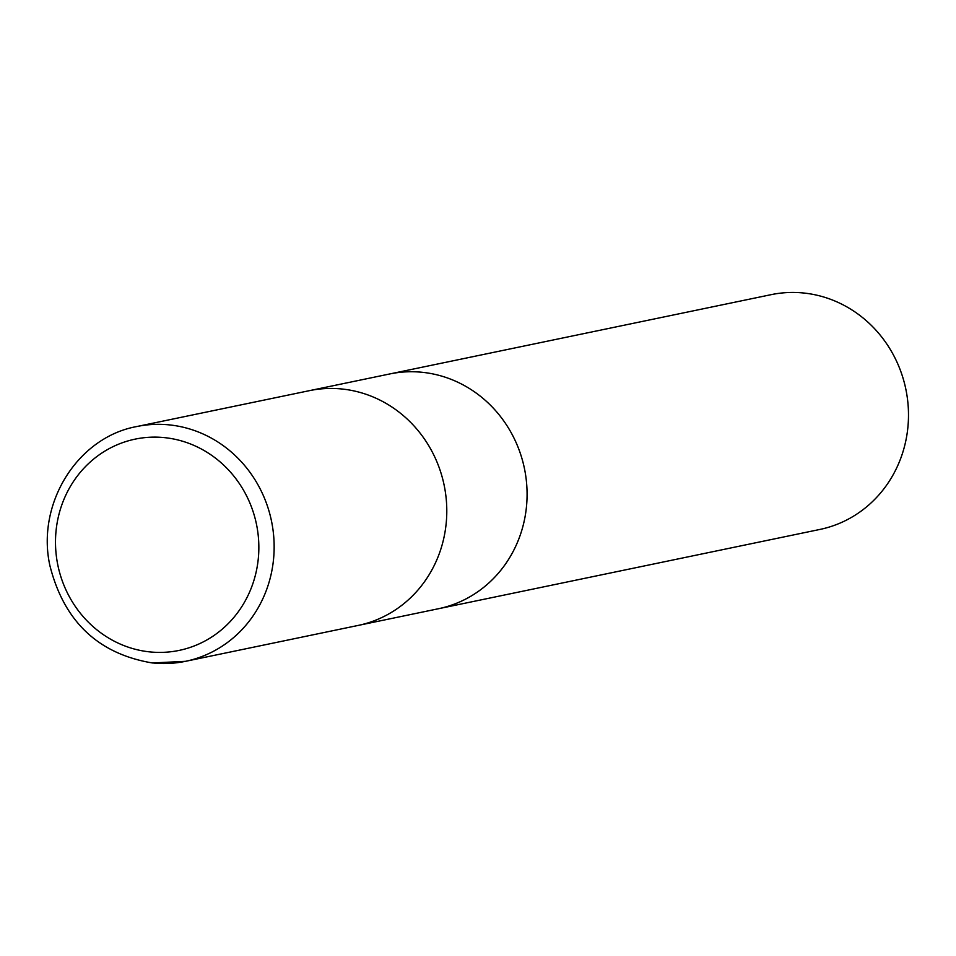 <?xml version="1.0" encoding="UTF-8"?>
<svg xmlns="http://www.w3.org/2000/svg" width="956" height="956" viewBox="0 0 956 956"><rect width="100%" height="100%" fill="white"/><g stroke="black" fill="none" stroke-linecap="round" stroke-linejoin="round"><path stroke-width="1.43" d="M438.027 608.829A119.894 112.665 -101.7 0 0 438.517 608.733A119.894 112.665 -101.7 0 0 526.792 485.696A119.894 112.665 -101.7 0 0 422.433 372.314A119.894 112.665 -101.7 0 0 389.713 373.963A119.894 112.665 -101.7 0 0 389.223 374.059M357.735 625.523A119.894 112.665 -101.7 0 0 358.225 625.415A119.894 112.665 -101.7 0 0 446.5 502.39A119.894 112.665 -101.7 0 0 342.14 389.02A119.894 112.665 -101.7 0 0 309.421 390.657A119.894 112.665 -101.7 0 0 308.919 390.753M803.841 293.026A119.894 112.665 -101.7 0 0 771.122 294.663L389.713 373.963A119.894 112.665 -101.7 0 1 422.433 372.314A119.894 112.665 -101.7 0 1 526.792 485.696A119.894 112.665 -101.7 0 1 438.517 608.721L819.925 529.433A119.894 112.665 -101.7 0 0 908.2 406.408A119.894 112.665 -101.7 0 0 803.841 293.026M438.517 608.721L358.225 625.415A119.894 112.665 -101.7 0 0 446.5 502.39A119.894 112.665 -101.7 0 0 342.14 389.02A119.894 112.665 -101.7 0 0 309.421 390.657L389.713 373.963M152.864 662.95A119.894 112.665 -101.7 0 0 185.584 661.313L185.584 661.313A119.894 112.665 -101.7 0 0 273.858 538.288A119.894 112.665 -101.7 0 0 169.511 424.906A119.894 112.665 -101.7 0 0 136.78 426.543L309.421 390.657M149.674 651.884A107.909 101.396 -101.7 0 0 258.574 555.352A107.909 101.396 -101.7 0 0 164.659 437.645A107.909 101.396 -101.7 0 0 55.771 534.177A107.909 101.396 -101.7 0 0 149.674 651.884M136.78 426.543C77.472 437.262 36.197 503.657 49.879 565.546C63.98 621.412 98.169 653.892 152.446 662.974L185.584 661.313L358.225 625.415"/></g></svg>
